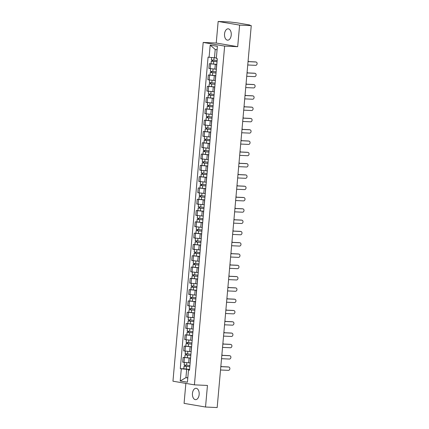 <?xml version="1.0" encoding="UTF-8"?>
<svg xmlns="http://www.w3.org/2000/svg" width="429" height="429" viewBox="0 0 429 429"><rect width="100%" height="100%" fill="white"/><g stroke="black" fill="none" stroke-linecap="round" stroke-linejoin="round"><path stroke-width="0.64" d="M199.153 394.541A5.679 3.378 -87.4 0 0 196.058 388.299A5.679 3.378 -87.4 0 0 192.455 393.404A5.679 3.378 -87.4 0 0 195.549 399.646A5.679 3.378 -87.4 0 0 199.153 394.541M231.231 35.076A5.679 3.378 -87.4 0 0 228.142 28.829A5.679 3.378 -87.4 0 0 224.539 33.934A5.679 3.378 -87.4 0 0 227.627 40.176A5.679 3.378 -87.4 0 0 231.231 35.076M185.859 383.403L184.073 403.367L205.529 407.024L217.171 407.55L251.255 25.633L239.613 25.107L218.163 21.45L216.232 43.029L203.19 42.444L172.957 381.199L194.412 384.856L224.64 46.101L237.687 46.686L239.613 25.107M218.163 21.45L229.799 21.976L237.441 22.903L249.581 24.973L249.834 25.391M205.529 407.024L207.454 385.446L194.412 384.856M249.249 25.29L251.255 25.633M249.27 25.064L249.86 25.048M216.801 64.447L209.32 63.696L208.896 68.479L216.205 69.219M216.806 64.339L209.32 63.696M216.591 64.87L216.329 69.729M215.792 75.745L208.312 74.995L207.888 79.773L215.192 80.513M210.017 75.07L208.312 74.995M215.583 76.169L215.32 81.022M214.784 87.039L207.304 86.293L206.88 91.071L214.184 91.811M209.009 86.368L207.304 86.293M214.575 87.462L214.312 92.321M213.776 98.338L206.295 97.587L205.872 102.365L213.175 103.11M213.781 98.23L206.295 97.587M213.567 98.761L213.304 103.62M212.768 109.631L205.287 108.886L204.864 113.664L212.167 114.404M206.993 108.961L205.287 108.886M212.559 110.06L212.296 114.913M211.76 120.93L204.279 120.179L203.855 124.962L211.159 125.702M205.984 120.259L204.279 120.179M211.551 121.353L211.288 126.212M210.752 132.229L203.271 131.478L202.847 136.256L210.151 137.001M204.976 131.553L203.271 131.478M210.542 132.652L210.28 137.511M209.743 143.522L202.263 142.777L201.839 147.555L209.143 148.295M203.968 142.852L202.263 142.777M209.534 143.946L209.272 148.804M208.735 154.821L201.255 154.07L200.826 158.853L208.135 159.593M202.96 154.15L201.255 154.07M208.526 155.244L208.263 160.103M207.727 166.12L200.246 165.369L199.817 170.147L207.127 170.887M201.952 165.444L200.246 165.369M207.518 166.543L207.255 171.396M206.714 177.413L199.238 176.668L198.809 181.446L206.118 182.186M200.944 176.743L199.238 176.668M206.51 177.837L206.247 182.695M205.706 188.712L198.23 187.961L197.801 192.739L205.11 193.484M199.935 188.041L198.23 187.961M205.502 189.135L205.239 193.994M204.697 200.005L197.222 199.26L196.793 204.038L204.102 204.778M198.927 199.335L197.222 199.26M204.494 200.434L204.231 205.287M203.689 211.304L196.214 210.553L195.785 215.337L203.094 216.077M197.919 210.634L196.214 210.553M203.485 211.728L203.223 216.586M202.681 222.603L195.206 221.852L194.777 226.63L202.086 227.375M196.911 221.927L195.206 221.852M202.477 223.026L202.215 227.885M201.673 233.896L194.198 233.151L193.769 237.929L201.078 238.669M195.903 233.226L194.198 233.151M201.469 234.32L201.206 239.178M200.665 245.195L193.189 244.444L192.76 249.228L200.07 249.968M194.895 244.525L193.189 244.444M200.461 245.619L200.198 250.477M199.657 256.494L192.181 255.743L191.752 260.521L199.061 261.261M193.887 255.818L192.181 255.743M199.453 256.917L199.19 261.77M198.648 267.787L191.173 267.042L190.744 271.82L198.053 272.56M192.878 267.117L191.173 267.042M198.445 268.211L198.182 273.069M197.64 279.086L190.165 278.335L189.736 283.113L197.045 283.859M191.87 278.416L190.165 278.335M197.437 279.51L197.168 284.368M196.632 290.379L189.157 289.634L188.728 294.412L196.037 295.152M190.862 289.709L189.157 289.634M196.428 290.808L196.16 295.661M195.624 301.678L188.149 300.927L187.72 305.711L195.029 306.451M189.854 301.008L188.149 300.927M195.42 302.102L195.152 306.96M194.616 312.977L187.141 312.226L186.712 317.004L194.021 317.75M188.846 312.301L187.141 312.226M194.412 313.401L194.144 318.259M193.608 324.27L186.132 323.525L185.703 328.303L193.012 329.043M187.838 323.6L186.132 323.525M193.404 324.694L193.136 329.552M192.6 335.569L185.124 334.818L184.695 339.602L192.004 340.342M186.829 334.899L185.124 334.818M192.396 335.993L192.128 340.851M191.591 346.868L184.116 346.117L183.687 350.895L190.996 351.635M185.821 346.192L184.116 346.117M191.388 347.292L191.119 352.145M190.583 358.161L183.108 357.416L182.679 362.194L189.988 362.934M184.813 357.491L183.108 357.416M190.379 358.585L190.111 363.443M217.085 49.791L215.213 49.469L214.473 57.797L216.361 57.883M214.473 57.797L209.095 57.271L210.183 45.104L217.39 46.332L216.307 58.5L217.315 58.671L189.511 370.2L188.503 370.029L187.414 382.196L180.207 380.968L181.295 368.801L186.669 369.326L185.923 377.654L187.795 377.976M209.095 57.271L208.086 57.1L180.287 368.629L181.295 368.801M203.19 42.444L224.64 46.101M216.232 43.029L237.687 46.686M187.816 377.74L185.923 377.654L180.207 380.968M189.575 369.46L186.669 369.326M188.503 370.029L189.548 369.793M183.805 368.79L180.287 368.629M210.183 45.104L215.213 49.469M248.048 61.578L255.352 61.91A1.673 1.341 -80.3 0 1 255.486 61.921A1.673 1.341 -80.3 0 1 255.614 61.953M247.742 64.983L255.614 65.337A1.673 1.341 99.7 0 0 257.1 63.814A1.673 1.341 99.7 0 0 256.043 62.017A1.673 1.341 99.7 0 0 255.909 62.007L248.037 61.647M217.149 60.5L211.368 59.958L211.583 57.513M217.047 61.669L212.199 61.277L212.553 61.267L212.65 60.178M248.477 61.599A1.673 1.341 99.7 0 0 248.107 60.907M217.042 61.733L211.256 61.191L211.996 61.17L212.092 60.114M212.548 61.347L211.996 61.17M247.04 72.876L254.343 73.203A1.673 1.341 -80.3 0 1 254.477 73.22A1.673 1.341 -80.3 0 1 254.606 73.252M246.734 76.276L254.606 76.63A1.673 1.341 99.7 0 0 256.092 75.113A1.673 1.341 99.7 0 0 255.035 73.316A1.673 1.341 99.7 0 0 254.901 73.3L247.029 72.946M246.031 84.175L253.335 84.502A1.673 1.341 -80.3 0 1 253.469 84.518A1.673 1.341 -80.3 0 1 253.598 84.545M245.726 87.575L253.598 87.929A1.673 1.341 99.7 0 0 255.083 86.406A1.673 1.341 99.7 0 0 254.027 84.61A1.673 1.341 99.7 0 0 253.893 84.599L246.021 84.245M216.141 71.799L210.36 71.257L210.58 68.758M216.039 72.968L211.191 72.571L211.545 72.56L211.642 71.477M247.469 72.898A1.673 1.341 99.7 0 0 247.099 72.206M216.034 73.027L210.248 72.49L210.988 72.469L211.084 71.407M215.798 75.633L210.017 75.096L210.248 72.49M211.54 72.646L210.988 72.469M215.133 83.092L209.352 82.556L209.572 80.057M215.031 84.266L210.183 83.87L210.537 83.859L210.634 82.77M246.455 84.191A1.673 1.341 99.7 0 0 246.09 83.505M215.026 84.325L209.239 83.784L209.979 83.762L210.076 82.706M214.79 86.931L209.009 86.39L209.239 83.784M210.532 83.939L209.979 83.762M245.023 95.469L252.327 95.801A1.673 1.341 -80.3 0 1 252.461 95.812A1.673 1.341 -80.3 0 1 252.59 95.844M244.718 98.874L252.59 99.228A1.673 1.341 99.7 0 0 254.075 97.705A1.673 1.341 99.7 0 0 253.019 95.908A1.673 1.341 99.7 0 0 252.885 95.892L245.013 95.538M244.015 106.767L251.319 107.094A1.673 1.341 -80.3 0 1 251.453 107.111A1.673 1.341 -80.3 0 1 251.582 107.143M243.71 110.167L251.582 110.521A1.673 1.341 99.7 0 0 253.067 108.998A1.673 1.341 99.7 0 0 252.011 107.207A1.673 1.341 99.7 0 0 251.877 107.191L244.004 106.837M243.007 118.066L250.311 118.393A1.673 1.341 -80.3 0 1 250.445 118.409A1.673 1.341 -80.3 0 1 250.574 118.436M242.701 121.466L250.574 121.82A1.673 1.341 99.7 0 0 252.059 120.297A1.673 1.341 99.7 0 0 251.003 118.501A1.673 1.341 99.7 0 0 250.868 118.49L242.996 118.136M214.125 94.391L208.344 93.849L208.564 91.356M214.023 95.56L209.175 95.163L209.529 95.158L209.625 94.069M245.447 95.49A1.673 1.341 99.7 0 0 245.082 94.798M214.017 95.619L208.231 95.082L208.971 95.061L209.068 94.005M209.524 95.238L208.971 95.061M213.116 105.69L207.336 105.148L207.556 102.649M213.015 106.859L208.167 106.462L208.521 106.451L208.617 105.368M244.439 106.789A1.673 1.341 99.7 0 0 244.074 106.097M213.009 106.918L207.223 106.376L207.963 106.354L208.06 105.298M212.773 109.524L206.993 108.987L207.223 106.376M208.515 106.537L207.963 106.354M212.108 116.983L206.328 116.441L206.547 113.948M212.006 118.157L207.159 117.76L207.513 117.75L207.609 116.661M243.431 118.082A1.673 1.341 99.7 0 0 243.066 117.39M212.001 118.216L206.215 117.675L206.955 117.653L207.051 116.597M211.765 120.822L205.984 120.281L206.215 117.675M207.507 117.83L206.955 117.653M241.999 129.36L249.303 129.692A1.673 1.341 -80.3 0 1 249.437 129.703A1.673 1.341 -80.3 0 1 249.565 129.735M241.693 132.759L249.565 133.119A1.673 1.341 99.7 0 0 251.051 131.596A1.673 1.341 99.7 0 0 249.994 129.799A1.673 1.341 99.7 0 0 249.86 129.783L241.988 129.429M211.1 128.282L205.319 127.74L205.539 125.241M210.998 129.451L206.151 129.054L206.505 129.043L206.601 127.96M242.423 129.381A1.673 1.341 99.7 0 0 242.058 128.689M210.993 129.51L205.207 128.973L205.947 128.952L206.043 127.89M210.757 132.116L204.976 131.58L205.207 128.973M206.499 129.129L205.947 128.952M240.991 140.658L248.294 140.985A1.673 1.341 -80.3 0 1 248.429 141.002A1.673 1.341 -80.3 0 1 248.557 141.034M240.685 144.058L248.557 144.412A1.673 1.341 99.7 0 0 250.043 142.889A1.673 1.341 99.7 0 0 248.986 141.098A1.673 1.341 99.7 0 0 248.852 141.082L240.98 140.728M210.092 139.575L204.311 139.039L204.531 136.54M209.99 140.75L205.142 140.353L205.496 140.342L205.593 139.253M241.414 140.674A1.673 1.341 99.7 0 0 241.05 139.988M209.985 140.809L204.199 140.267L204.939 140.245L205.035 139.189M209.749 143.415L203.968 142.873L204.199 140.267M205.491 140.428L204.939 140.245M239.977 151.952L247.286 152.284A1.673 1.341 -80.3 0 1 247.42 152.295A1.673 1.341 -80.3 0 1 247.549 152.327M239.677 155.357L247.549 155.711A1.673 1.341 99.7 0 0 249.034 154.188A1.673 1.341 99.7 0 0 247.978 152.392A1.673 1.341 99.7 0 0 247.844 152.381L239.972 152.022M209.084 150.874L203.303 150.332L203.523 147.839M208.982 152.043L204.134 151.651L204.488 151.641L204.585 150.552M240.406 151.973A1.673 1.341 99.7 0 0 240.042 151.281M208.977 152.107L203.19 151.566L203.931 151.544L204.027 150.488M208.741 154.713L202.96 154.172L203.19 151.566M204.483 151.721L203.931 151.544M238.969 163.251L246.278 163.578A1.673 1.341 -80.3 0 1 246.412 163.594A1.673 1.341 -80.3 0 1 246.541 163.626M238.669 166.65L246.541 167.004A1.673 1.341 99.7 0 0 248.026 165.487A1.673 1.341 99.7 0 0 246.97 163.69A1.673 1.341 99.7 0 0 246.836 163.674L238.964 163.32M208.076 162.173L202.295 161.631L202.515 159.132M207.974 163.342L203.126 162.945L203.48 162.934L203.577 161.851M239.398 163.272A1.673 1.341 99.7 0 0 239.033 162.58M207.968 163.401L202.182 162.864L202.922 162.843L203.019 161.781M207.733 166.007L201.952 165.471L202.182 162.864M203.475 163.02L202.922 162.843M237.961 174.549L245.27 174.876A1.673 1.341 -80.3 0 1 245.404 174.893A1.673 1.341 -80.3 0 1 245.533 174.919M237.661 177.949L245.533 178.303A1.673 1.341 99.7 0 0 247.018 176.78A1.673 1.341 99.7 0 0 245.962 174.984A1.673 1.341 99.7 0 0 245.828 174.973L237.956 174.619M207.068 173.466L201.287 172.93L201.507 170.431M206.966 174.641L202.118 174.244L202.472 174.233L202.568 173.144M238.39 174.565A1.673 1.341 99.7 0 0 238.025 173.879M206.96 174.7L201.174 174.158L201.914 174.136L202.011 173.08M206.724 177.306L200.944 176.764L201.174 174.158M202.467 174.313L201.914 174.136M236.953 185.843L244.262 186.175A1.673 1.341 -80.3 0 1 244.396 186.186A1.673 1.341 -80.3 0 1 244.525 186.218M236.652 189.248L244.525 189.602A1.673 1.341 99.7 0 0 246.01 188.079A1.673 1.341 99.7 0 0 244.954 186.283A1.673 1.341 99.7 0 0 244.82 186.266L236.947 185.913M206.059 184.765L200.279 184.223L200.499 181.73M205.958 185.934L201.11 185.537L201.464 185.532L201.56 184.443M237.382 185.864A1.673 1.341 99.7 0 0 237.017 185.172M205.952 185.993L200.166 185.457L200.906 185.435L201.003 184.379M205.716 188.604L199.935 188.063L200.166 185.457M201.458 185.612L200.906 185.435M235.945 197.142L243.254 197.469A1.673 1.341 -80.3 0 1 243.388 197.485A1.673 1.341 -80.3 0 1 243.516 197.517M235.644 200.541L243.516 200.895A1.673 1.341 99.7 0 0 245.002 199.372A1.673 1.341 99.7 0 0 243.945 197.581A1.673 1.341 99.7 0 0 243.811 197.565L235.939 197.211M205.051 196.064L199.271 195.522L199.49 193.023M204.949 197.233L200.102 196.836L200.456 196.825L200.552 195.742M236.374 197.163A1.673 1.341 99.7 0 0 236.009 196.471M204.944 197.292L199.158 196.75L199.898 196.729L199.994 195.672M204.708 199.898L198.927 199.362L199.158 196.75M200.45 196.911L199.898 196.729M234.936 208.44L242.246 208.767A1.673 1.341 -80.3 0 1 242.38 208.784A1.673 1.341 -80.3 0 1 242.508 208.81M234.636 211.84L242.508 212.194A1.673 1.341 99.7 0 0 243.994 210.671A1.673 1.341 99.7 0 0 242.937 208.875A1.673 1.341 99.7 0 0 242.803 208.864L234.931 208.51M204.043 207.357L198.262 206.816L198.482 204.322M203.941 208.532L199.094 208.135L199.447 208.124L199.544 207.035M235.365 208.456A1.673 1.341 99.7 0 0 235.001 207.765M203.936 208.591L198.15 208.049L198.89 208.027L198.986 206.971M203.7 211.197L197.919 210.655L198.15 208.049M199.442 208.204L198.89 208.027M233.928 219.734L241.237 220.066A1.673 1.341 -80.3 0 1 241.371 220.077A1.673 1.341 -80.3 0 1 241.5 220.109M233.628 223.134L241.5 223.493A1.673 1.341 99.7 0 0 242.986 221.97A1.673 1.341 99.7 0 0 241.929 220.174A1.673 1.341 99.7 0 0 241.795 220.157L233.923 219.804M203.035 218.656L197.254 218.114L197.474 215.615M202.933 219.825L198.085 219.428L198.439 219.417L198.536 218.334M234.357 219.755A1.673 1.341 99.7 0 0 233.993 219.063M202.928 219.884L197.142 219.348L197.882 219.326L197.978 218.264M202.692 222.49L196.911 221.954L197.142 219.348M198.434 219.503L197.882 219.326M232.92 231.033L240.229 231.36A1.673 1.341 -80.3 0 1 240.363 231.376A1.673 1.341 -80.3 0 1 240.492 231.408M232.62 234.432L240.492 234.786A1.673 1.341 99.7 0 0 241.977 233.263A1.673 1.341 99.7 0 0 240.921 231.472A1.673 1.341 99.7 0 0 240.787 231.456L232.915 231.102M202.027 229.949L196.246 229.413L196.466 226.914M201.925 231.124L197.077 230.727L197.431 230.716L197.528 229.628M233.349 231.049A1.673 1.341 99.7 0 0 232.985 230.362M201.92 231.183L196.133 230.641L196.873 230.62L196.97 229.563M201.684 233.789L195.903 233.247L196.133 230.641M197.426 230.802L196.873 230.62M231.912 242.326L239.221 242.658A1.673 1.341 -80.3 0 1 239.355 242.669A1.673 1.341 -80.3 0 1 239.484 242.701M231.612 245.731L239.484 246.085A1.673 1.341 99.7 0 0 240.969 244.562A1.673 1.341 99.7 0 0 239.913 242.766A1.673 1.341 99.7 0 0 239.779 242.755L231.907 242.396M201.019 241.248L195.233 240.707L195.458 238.213M200.917 242.417L196.069 242.026L196.423 242.015L196.52 240.926M232.341 242.347A1.673 1.341 99.7 0 0 231.976 241.656M200.911 242.482L195.125 241.94L195.865 241.918L195.962 240.862M200.675 245.088L194.895 244.546L195.125 241.94M196.418 242.095L195.865 241.918M230.904 253.625L238.213 253.952A1.673 1.341 -80.3 0 1 238.347 253.968A1.673 1.341 -80.3 0 1 238.476 254M230.604 257.025L238.476 257.379A1.673 1.341 99.7 0 0 239.961 255.861A1.673 1.341 99.7 0 0 238.905 254.065A1.673 1.341 99.7 0 0 238.771 254.048L230.899 253.695M200.011 252.547L194.224 252.005L194.45 249.506M199.909 253.716L195.061 253.319L195.415 253.308L195.511 252.225M231.333 253.646A1.673 1.341 99.7 0 0 230.968 252.954M199.903 253.775L194.117 253.239L194.857 253.217L194.954 252.155M199.667 256.381L193.887 255.845L194.117 253.239M195.409 253.394L194.857 253.217M229.896 264.924L237.205 265.251A1.673 1.341 -80.3 0 1 237.339 265.267A1.673 1.341 -80.3 0 1 237.468 265.294M229.595 268.323L237.468 268.677A1.673 1.341 99.7 0 0 238.953 267.154A1.673 1.341 99.7 0 0 237.897 265.358A1.673 1.341 99.7 0 0 237.763 265.347L229.89 264.993M199.002 263.84L193.216 263.304L193.441 260.805M198.9 265.015L194.053 264.618L194.407 264.607L194.503 263.519M230.325 264.94A1.673 1.341 99.7 0 0 229.96 264.253M198.895 265.074L193.109 264.532L193.849 264.511L193.946 263.454M198.659 267.68L192.878 267.138L193.109 264.532M194.401 264.688L193.849 264.511M228.888 276.217L236.197 276.549A1.673 1.341 -80.3 0 1 236.331 276.56A1.673 1.341 -80.3 0 1 236.459 276.592M228.587 279.622L236.459 279.976A1.673 1.341 99.7 0 0 237.945 278.453A1.673 1.341 99.7 0 0 236.888 276.657A1.673 1.341 99.7 0 0 236.754 276.641L228.882 276.287M197.994 275.139L192.208 274.598L192.433 272.104M197.892 276.308L193.045 275.911L193.399 275.906L193.495 274.817M229.317 276.238A1.673 1.341 99.7 0 0 228.952 275.547M197.887 276.367L192.101 275.831L192.841 275.809L192.937 274.753M197.651 278.979L191.87 278.437L192.101 275.831M193.393 275.986L192.841 275.809M227.879 287.516L235.189 287.843A1.673 1.341 -80.3 0 1 235.323 287.859A1.673 1.341 -80.3 0 1 235.451 287.891M227.579 290.916L235.451 291.27A1.673 1.341 99.7 0 0 236.937 289.747A1.673 1.341 99.7 0 0 235.88 287.956A1.673 1.341 99.7 0 0 235.746 287.939L227.874 287.586M196.986 286.438L191.2 285.896L191.425 283.397M196.884 287.607L192.036 287.21L192.39 287.199L192.487 286.116M228.308 287.537A1.673 1.341 99.7 0 0 227.944 286.845M196.879 287.666L191.093 287.124L191.833 287.103L191.929 286.046M196.643 290.272L190.862 289.736L191.093 287.124M192.385 287.285L191.833 287.103M226.871 298.815L234.18 299.142A1.673 1.341 -80.3 0 1 234.314 299.158A1.673 1.341 -80.3 0 1 234.443 299.185M226.571 302.214L234.443 302.568A1.673 1.341 99.7 0 0 235.929 301.045A1.673 1.341 99.7 0 0 234.872 299.249A1.673 1.341 99.7 0 0 234.738 299.238L226.866 298.884M195.978 297.731L190.192 297.19L190.417 294.696M195.876 298.906L191.028 298.509L191.382 298.498L191.479 297.41M227.3 298.831A1.673 1.341 99.7 0 0 226.936 298.139M195.871 298.965L190.085 298.423L190.825 298.402L190.921 297.345M195.635 301.571L189.854 301.029L190.085 298.423M191.377 298.579L190.825 298.402M225.863 310.108L233.172 310.44A1.673 1.341 -80.3 0 1 233.306 310.451A1.673 1.341 -80.3 0 1 233.435 310.483M225.563 313.508L233.435 313.867A1.673 1.341 99.7 0 0 234.92 312.344A1.673 1.341 99.7 0 0 233.864 310.548A1.673 1.341 99.7 0 0 233.73 310.532L225.858 310.178M194.97 309.03L189.184 308.489L189.409 305.99M194.868 310.199L190.02 309.802L190.374 309.792L190.471 308.708M226.292 310.129A1.673 1.341 99.7 0 0 225.927 309.438M194.863 310.258L189.076 309.722L189.816 309.7L189.913 308.639M194.627 312.864L188.846 312.328L189.076 309.722M190.369 309.877L189.816 309.7M224.855 321.407L232.164 321.734A1.673 1.341 -80.3 0 1 232.298 321.75A1.673 1.341 -80.3 0 1 232.427 321.782M224.555 324.807L232.427 325.161A1.673 1.341 99.7 0 0 233.912 323.638A1.673 1.341 99.7 0 0 232.856 321.847A1.673 1.341 99.7 0 0 232.722 321.83L224.85 321.477M193.962 320.324L188.175 319.787L188.401 317.288M193.86 321.498L189.012 321.101L189.366 321.09L189.462 320.002M225.284 321.423A1.673 1.341 99.7 0 0 224.914 320.736M193.854 321.557L188.068 321.015L188.808 320.994L188.905 319.937M193.618 324.163L187.838 323.622L188.068 321.015M189.361 321.176L188.808 320.994M223.847 332.7L231.156 333.033A1.673 1.341 -80.3 0 1 231.29 333.043A1.673 1.341 -80.3 0 1 231.419 333.076M223.547 336.105L231.419 336.459A1.673 1.341 99.7 0 0 232.904 334.936A1.673 1.341 99.7 0 0 231.848 333.14A1.673 1.341 99.7 0 0 231.714 333.129L223.841 332.77M192.953 331.622L187.167 331.081L187.393 328.587M192.852 332.791L188.004 332.4L188.358 332.389L188.454 331.301M224.276 332.722A1.673 1.341 99.7 0 0 223.906 332.03M192.846 332.856L187.06 332.314L187.8 332.293L187.897 331.236M192.61 335.462L186.829 334.92L187.06 332.314M188.352 332.47L187.8 332.293M222.839 343.999L230.148 344.326A1.673 1.341 -80.3 0 1 230.282 344.342A1.673 1.341 -80.3 0 1 230.411 344.374M222.538 347.399L230.411 347.753A1.673 1.341 99.7 0 0 231.896 346.235A1.673 1.341 99.7 0 0 230.84 344.439A1.673 1.341 99.7 0 0 230.705 344.423L222.833 344.069M191.945 342.921L186.159 342.38L186.384 339.881M191.843 344.09L186.996 343.693L187.35 343.683L187.446 342.599M223.268 344.02A1.673 1.341 99.7 0 0 222.898 343.329M191.838 344.149L186.052 343.613L186.792 343.591L186.888 342.53M191.602 346.755L185.821 346.219L186.052 343.613M187.344 343.768L186.792 343.591M221.831 355.298L229.14 355.625A1.673 1.341 -80.3 0 1 229.274 355.641A1.673 1.341 -80.3 0 1 229.402 355.668M221.53 358.698L229.402 359.052A1.673 1.341 99.7 0 0 230.882 357.529A1.673 1.341 99.7 0 0 229.831 355.732A1.673 1.341 99.7 0 0 229.697 355.721L221.825 355.368M190.937 354.215L185.151 353.678L185.376 351.179M190.835 355.389L185.988 354.992L186.342 354.981L186.438 353.893M222.26 355.314A1.673 1.341 99.7 0 0 221.89 354.627M190.83 355.448L185.044 354.906L185.784 354.885L185.88 353.828M190.594 358.054L184.813 357.513L185.044 354.906M186.336 355.062L185.784 354.885M220.822 366.591L228.131 366.924A1.673 1.341 -80.3 0 1 228.266 366.934A1.673 1.341 -80.3 0 1 228.394 366.967M220.522 369.996L228.394 370.35A1.673 1.341 99.7 0 0 229.874 368.827A1.673 1.341 99.7 0 0 228.823 367.031A1.673 1.341 99.7 0 0 228.689 367.015L220.817 366.661M189.929 365.513L184.143 364.972L184.368 362.478M189.822 366.682L184.979 366.286L185.333 366.28L185.43 365.192M221.251 366.613A1.673 1.341 99.7 0 0 220.881 365.921M189.816 366.741L184.036 366.205L184.776 366.184L184.872 365.127M189.586 369.353L183.8 368.811L184.036 366.205M185.328 366.361L184.776 366.184M188.653 362.875L189.082 358.097M189.661 351.576L190.09 346.798M190.669 340.283L191.098 335.499M191.677 328.984L192.106 324.206M192.685 317.685L193.114 312.907M193.694 306.392L194.123 301.608M194.702 295.093L195.131 290.315M195.71 283.794L196.139 279.016M196.718 272.501L197.147 267.723M197.726 261.202L198.155 256.424M198.734 249.909L199.163 245.125M199.742 238.61L200.171 233.832M200.751 227.311L201.18 222.533M201.759 216.018L202.188 211.234M202.767 204.719L203.196 199.941M203.775 193.42L204.204 188.642M204.783 182.127L205.212 177.349M205.791 170.828L206.22 166.05M206.799 159.534L207.228 154.751M207.808 148.236L208.237 143.458M208.816 136.937L209.245 132.159M209.824 125.643L210.253 120.86M210.832 114.345L211.261 109.567M211.84 103.046L212.269 98.268M212.848 91.752L213.277 86.974M213.857 80.454L214.286 75.676M214.865 69.16L215.294 64.377M184.996 351.12L185.425 346.342M186.004 339.822L186.433 335.044M187.012 328.528L187.441 323.745M188.02 317.229L188.449 312.451M189.028 305.931L189.457 301.153M190.036 294.637L190.465 289.854M191.044 283.338L191.473 278.56M192.053 272.04L192.482 267.262M193.061 260.746L193.49 255.968M194.069 249.447L194.498 244.669M195.077 238.154L195.506 233.371M196.085 226.855L196.514 222.077M197.093 215.556L197.522 210.778M198.101 204.263L198.53 199.48M199.11 192.964L199.539 188.186M200.123 181.665L200.547 176.887M201.131 170.372L201.555 165.594M202.139 159.073L202.563 154.295M203.148 147.78L203.571 142.996M204.156 136.481L204.579 131.703M205.164 125.182L205.588 120.404M206.172 113.889L206.596 109.105M207.18 102.59L207.604 97.812M208.188 91.291L208.612 86.513M209.196 79.998L209.62 75.22M210.205 68.699L210.628 63.921M183.987 362.414L184.416 357.636M255.909 62.007L255.352 61.91M213.83 60.28L214.055 57.759M213.486 64.119L213.722 61.513M254.901 73.3L254.343 73.203M253.893 84.599L253.335 84.502M212.822 71.579L213.047 69.037M212.478 75.418L212.714 72.807M211.813 82.872L212.039 80.33M211.47 86.712L211.706 84.105M252.885 95.892L252.327 95.801M251.877 107.191L251.319 107.094M250.868 118.49L250.311 118.393M210.805 94.171L211.03 91.629M210.462 98.01L210.698 95.404M209.797 105.47L210.022 102.922M209.454 109.304L209.69 106.698M208.789 116.763L209.014 114.221M208.446 120.603L208.682 117.996M249.86 129.783L249.303 129.692M207.781 128.062L208.006 125.52M207.438 131.901L207.674 129.29M248.852 141.082L248.294 140.985M206.773 139.361L206.998 136.813M206.429 143.195L206.665 140.589M247.844 152.381L247.286 152.284M205.764 150.654L205.99 148.112M205.421 154.494L205.657 151.887M246.836 163.674L246.278 163.578M204.756 161.953L204.982 159.411M204.413 165.792L204.649 163.181M245.828 174.973L245.27 174.876M203.748 173.246L203.973 170.704M203.405 177.086L203.636 174.48M244.82 186.266L244.262 186.175M202.74 184.545L202.965 182.003M202.397 188.385L202.627 185.778M243.811 197.565L243.254 197.469M201.732 195.844L201.957 193.297M201.389 199.678L201.619 197.072M242.803 208.864L242.246 208.767M200.724 207.137L200.949 204.595M200.381 210.977L200.611 208.371M241.795 220.157L241.237 220.066M199.716 218.436L199.941 215.894M199.372 222.276L199.603 219.664M240.787 231.456L240.229 231.36M198.707 229.735L198.933 227.188M198.364 233.569L198.595 230.963M239.779 242.755L239.221 242.658M197.699 241.028L197.925 238.486M197.356 244.868L197.587 242.262M238.771 254.048L238.213 253.952M196.691 252.327L196.916 249.785M196.348 256.167L196.579 253.555M237.763 265.347L237.205 265.251M195.683 263.62L195.908 261.079M195.34 267.46L195.57 264.854M236.754 276.641L236.197 276.549M194.675 274.919L194.9 272.377M194.332 278.759L194.562 276.153M235.746 287.939L235.189 287.843M193.667 286.218L193.892 283.671M193.323 290.052L193.554 287.446M234.738 299.238L234.18 299.142M192.659 297.511L192.884 294.97M192.315 301.351L192.546 298.745M233.73 310.532L233.172 310.44M191.65 308.81L191.876 306.268M191.307 312.65L191.538 310.038M232.722 321.83L232.164 321.734M190.642 320.109L190.867 317.562M190.299 323.943L190.53 321.337M231.714 333.129L231.156 333.033M189.634 331.402L189.859 328.861M189.291 335.242L189.521 332.636M230.705 344.423L230.148 344.326M188.626 342.701L188.851 340.159M188.283 346.541L188.513 343.929M229.697 355.721L229.14 355.625M187.618 353.995L187.843 351.453M187.275 357.834L187.505 355.228M228.689 367.015L228.131 366.924M186.61 365.294L186.835 362.752M186.266 369.133L186.497 366.527M256.043 62.017L255.486 61.921M211.025 63.798L211.256 61.191M255.035 73.316L254.477 73.22M254.027 84.61L253.469 84.518M253.019 95.908L252.461 95.812M252.011 107.207L251.453 107.111M251.003 118.501L250.445 118.409M208.001 97.689L208.231 95.082M249.994 129.799L249.437 129.703M248.986 141.098L248.429 141.002M247.978 152.392L247.42 152.295M246.97 163.69L246.412 163.594M245.962 174.984L245.404 174.893M244.954 186.283L244.396 186.186M243.945 197.581L243.388 197.485M242.937 208.875L242.38 208.784M241.929 220.174L241.371 220.077M240.921 231.472L240.363 231.376M239.913 242.766L239.355 242.669M238.905 254.065L238.347 253.968M237.897 265.358L237.339 265.267M236.888 276.657L236.331 276.56M235.88 287.956L235.323 287.859M234.872 299.249L234.314 299.158M233.864 310.548L233.306 310.451M232.856 321.847L232.298 321.75M231.848 333.14L231.29 333.043M230.84 344.439L230.282 344.342M229.831 355.732L229.274 355.641M228.823 367.031L228.266 366.934"/></g></svg>
